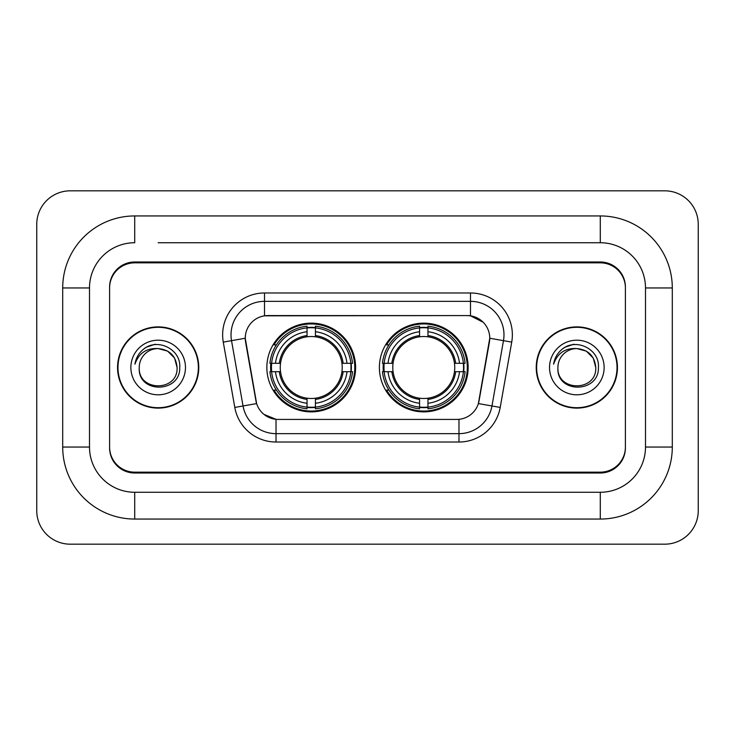 <?xml version="1.0" encoding="UTF-8"?>
<svg xmlns="http://www.w3.org/2000/svg" width="735" height="735" viewBox="0 0 735 735"><rect width="100%" height="100%" fill="white"/><g stroke="black" fill="none" stroke-linecap="round" stroke-linejoin="round"><path stroke-width="1.1" d="M379.389 367.5A44.376 44.376 0 0 0 423.773 411.876A44.376 44.376 0 0 0 468.149 367.5A44.376 44.376 0 0 0 423.773 323.124A44.376 44.376 0 0 0 379.389 367.5M266.851 367.5A44.376 44.376 0 0 0 311.227 411.876A44.376 44.376 0 0 0 355.611 367.5A44.376 44.376 0 0 0 311.227 323.124A44.376 44.376 0 0 0 266.851 367.5M245.251 338.192A22.61 22.61 0 0 0 245.591 342.115L255.927 400.731A22.61 22.61 0 0 0 278.188 419.419L456.812 419.419A22.61 22.61 0 0 0 479.073 400.731L489.409 342.115A22.61 22.61 0 0 0 467.148 315.581L267.852 315.581A22.61 22.61 0 0 0 245.251 338.192L245.499 334.848M270.838 371.69A40.609 40.609 0 0 1 270.838 363.31M383.376 371.69A40.609 40.609 0 0 1 383.376 363.31M158.163 242.734L600.284 242.734L158.163 242.734M672.295 287.955L645.495 287.955L645.495 447.045L645.495 287.955A45.221 45.221 0 0 0 600.284 242.734L600.284 215.943L134.716 215.943A72.012 72.012 0 0 0 62.705 287.955L62.705 447.045A72.012 72.012 0 0 0 134.716 519.057L600.284 519.057A72.012 72.012 0 0 0 672.295 447.045L672.295 287.955A72.012 72.012 0 0 0 600.284 215.943M600.284 519.057L600.284 492.266L134.716 492.266L600.284 492.266A45.221 45.221 0 0 0 645.495 447.045L672.295 447.045M62.705 447.045L89.505 447.045L89.505 287.955L89.505 447.045A45.221 45.221 0 0 0 134.716 492.266L134.716 519.057M600.284 262.836L134.716 262.836A25.119 25.119 0 0 0 109.598 287.955L109.598 447.045A25.119 25.119 0 0 0 134.716 472.164L600.284 472.164A25.119 25.119 0 0 0 625.402 447.045L625.402 287.955A25.119 25.119 0 0 0 600.284 262.836M134.716 215.943L134.716 242.734A45.221 45.221 0 0 0 89.505 287.955L62.705 287.955M698.25 224.313A33.498 33.498 0 0 0 664.752 190.824L70.248 190.824A33.498 33.498 0 0 0 36.75 224.313L36.75 510.687A33.498 33.498 0 0 0 70.248 544.176L664.752 544.176A33.498 33.498 0 0 0 698.25 510.687L698.25 224.313M117.554 367.5A40.609 40.609 0 0 0 158.163 408.109A40.609 40.609 0 0 0 198.772 367.5A40.609 40.609 0 0 0 158.163 326.891A40.609 40.609 0 0 0 117.554 367.5M536.228 367.5A40.609 40.609 0 0 0 576.837 408.109A40.609 40.609 0 0 0 617.446 367.5A40.609 40.609 0 0 0 576.837 326.891A40.609 40.609 0 0 0 536.228 367.5M264.508 292.98L470.492 292.98A41.867 41.867 0 0 1 511.725 342.115L500.204 407.429A41.867 41.867 0 0 1 458.98 442.02L276.02 442.02A41.867 41.867 0 0 1 234.796 407.429L223.275 342.115A41.867 41.867 0 0 1 264.508 292.98L264.508 301.35L470.492 301.35A33.498 33.498 0 0 1 503.475 340.663L491.963 405.968A33.498 33.498 0 0 1 458.98 433.65L276.02 433.65A33.498 33.498 0 0 1 243.037 405.968L231.525 340.663A33.498 33.498 0 0 1 264.508 301.35L264.508 315.839L467.148 315.581L470.492 315.839L483.125 322.206M456.812 419.419L278.188 419.419M276.02 442.02L276.02 419.308L263.957 414.375M503.475 340.663L489.749 338.238L478.375 403.579L491.963 405.968L503.475 340.663L511.725 342.115M234.796 407.429L256.625 403.579L245.251 338.238L231.525 340.663A33.498 33.498 0 0 1 231.01 334.848M479.073 400.731L478.935 401.448M256.065 401.448L255.927 400.731M625.402 287.119A25.119 25.119 0 0 0 600.284 261.991L134.716 261.991A25.119 25.119 0 0 0 109.598 287.119L109.598 447.881A25.119 25.119 0 0 0 134.716 473.009L600.284 473.009A25.119 25.119 0 0 0 625.402 447.881L625.402 287.955M109.598 287.119L109.598 287.955M109.598 447.045L109.598 447.881M625.402 447.881L625.402 447.045M198.358 367.5A40.195 40.195 0 0 0 158.163 327.305A40.195 40.195 0 0 0 117.977 367.5A40.195 40.195 0 0 0 158.163 407.695A40.195 40.195 0 0 0 198.358 367.5M177.089 367.5C178.256 391.92 138.079 391.92 139.237 367.5C137.473 393.96 180.599 393.344 179.744 367.5C181.214 349.401 157.703 337.668 143.775 348.969C138.851 352.91 135.911 357.982 134.937 364.183C138.832 353.076 146.577 347.875 158.163 348.574L167.626 351.11L174.553 358.037L177.089 367.5C178.256 391.92 138.079 391.92 139.237 367.5C138.079 391.92 178.256 391.92 177.089 367.5C178.256 391.92 138.079 391.92 139.237 367.5C138.079 391.92 178.256 391.92 177.089 367.5L174.553 358.037L167.626 351.11L158.163 348.574L167.626 351.11L174.553 358.037L177.089 367.5C175.968 355.997 169.656 349.695 158.163 348.574A18.926 18.926 0 0 0 139.237 367.5M130.867 367.5A27.305 27.305 0 0 0 158.163 394.805A27.305 27.305 0 0 0 185.468 367.5A27.305 27.305 0 0 0 158.163 340.195A27.305 27.305 0 0 0 130.867 367.5M143.766 348.978L146.43 347.186L155.177 344.228M617.023 367.5A40.195 40.195 0 0 0 576.837 327.305A40.195 40.195 0 0 0 536.642 367.5A40.195 40.195 0 0 0 576.837 407.695A40.195 40.195 0 0 0 617.023 367.5M595.763 367.5C596.921 391.92 556.744 391.92 557.911 367.5C556.147 393.96 599.273 393.344 598.419 367.5C599.879 349.401 576.369 337.668 562.45 348.969C557.525 352.91 554.576 357.982 553.611 364.183C557.507 353.076 565.252 347.875 576.837 348.574L586.3 351.11L593.228 358.037L595.763 367.5C596.921 391.92 556.744 391.92 557.911 367.5C556.744 391.92 596.921 391.92 595.763 367.5C596.921 391.92 556.744 391.92 557.911 367.5A18.926 18.926 0 0 1 576.837 348.574L586.3 351.11L593.228 358.037L595.763 367.5L593.228 358.037L586.3 351.11L576.837 348.574C588.331 349.695 594.643 355.997 595.763 367.5M549.532 367.5A27.305 27.305 0 0 0 576.837 394.805A27.305 27.305 0 0 0 604.133 367.5A27.305 27.305 0 0 0 576.837 340.195A27.305 27.305 0 0 0 549.532 367.5M562.44 348.978L565.105 347.186L573.842 344.228M315.416 407.135L315.416 408.816A41.537 41.537 0 0 0 352.552 371.69L350.871 371.69A39.855 39.855 0 0 1 315.416 407.135L315.416 403.258A36.006 36.006 0 0 0 346.993 371.69L341.931 371.69A30.98 30.98 0 0 0 315.416 336.805L315.416 327.865A39.855 39.855 0 0 1 350.871 363.31L352.552 363.31A41.537 41.537 0 0 0 315.416 326.184L315.416 327.865M271.592 371.69L269.91 371.69A41.537 41.537 0 0 0 307.046 408.816L307.046 407.135A39.855 39.855 0 0 1 271.592 371.69L275.469 371.69A36.006 36.006 0 0 0 307.046 403.258L307.046 398.195A30.98 30.98 0 0 0 341.931 371.69L343.162 371.69A32.211 32.211 0 0 1 315.416 399.436L315.416 403.258M307.046 327.865L307.046 326.184A41.537 41.537 0 0 0 269.91 363.31L271.592 363.31A39.855 39.855 0 0 1 307.046 327.865L307.046 331.742A36.006 36.006 0 0 0 275.469 363.31L280.531 363.31A30.98 30.98 0 0 0 307.046 398.195L307.046 399.436A32.211 32.211 0 0 1 279.3 371.69L275.469 371.69M271.674 371.69A39.773 39.773 0 0 1 271.674 363.31M315.416 327.948A39.773 39.773 0 0 0 307.046 327.948M350.788 363.31A39.773 39.773 0 0 1 350.788 371.69M350.871 363.31L346.993 363.31A36.006 36.006 0 0 0 315.416 331.742M346.993 371.69L350.871 371.69M307.046 403.258L307.046 407.135M341.931 363.31L346.993 363.31M315.416 398.251L315.416 399.436M307.046 398.195A30.98 30.98 0 0 1 280.531 371.69L279.3 371.69M315.416 407.052A39.773 39.773 0 0 1 307.046 407.052M275.469 363.31L271.592 363.31M307.046 336.749L307.046 331.742M315.416 336.805A30.98 30.98 0 0 0 280.531 363.31L279.3 363.31A32.211 32.211 0 0 1 307.046 335.564M315.416 336.749L315.416 335.564A32.211 32.211 0 0 1 343.162 363.31M276.388 344.89L274.017 344.89A43.54 43.54 0 0 1 354.775 367.5A43.54 43.54 0 0 1 274.017 390.11L276.388 390.11M427.954 407.135L427.954 408.816A41.537 41.537 0 0 0 465.09 371.69L463.408 371.69A39.855 39.855 0 0 1 427.954 407.135L427.954 403.258A36.006 36.006 0 0 0 459.531 371.69L454.469 371.69A30.98 30.98 0 0 0 427.954 336.805L427.954 327.865A39.855 39.855 0 0 1 463.408 363.31L465.09 363.31A41.537 41.537 0 0 0 427.954 326.184L427.954 327.865M384.129 371.69L382.448 371.69A41.537 41.537 0 0 0 419.584 408.816L419.584 407.135A39.855 39.855 0 0 1 384.129 371.69L388.006 371.69A36.006 36.006 0 0 0 419.584 403.258L419.584 398.195A30.98 30.98 0 0 0 454.469 371.69L455.7 371.69A32.211 32.211 0 0 1 427.954 399.436L427.954 403.258M419.584 327.865L419.584 326.184A41.537 41.537 0 0 0 382.448 363.31L384.129 363.31A39.855 39.855 0 0 1 419.584 327.865L419.584 331.742A36.006 36.006 0 0 0 388.006 363.31L393.069 363.31A30.98 30.98 0 0 0 419.584 398.195L419.584 399.436A32.211 32.211 0 0 1 391.838 371.69L388.006 371.69M384.212 371.69A39.773 39.773 0 0 1 384.212 363.31M427.954 327.948A39.773 39.773 0 0 0 419.584 327.948M463.326 363.31A39.773 39.773 0 0 1 463.326 371.69M463.408 363.31L459.531 363.31A36.006 36.006 0 0 0 427.954 331.742M459.531 371.69L463.408 371.69M419.584 403.258L419.584 407.135M454.469 363.31L459.531 363.31M427.954 398.251L427.954 399.436M419.584 398.195A30.98 30.98 0 0 1 393.069 371.69L391.838 371.69M427.954 407.052A39.773 39.773 0 0 1 419.584 407.052M388.006 363.31L384.129 363.31M419.584 336.749L419.584 331.742M427.954 336.805A30.98 30.98 0 0 0 393.069 363.31L391.838 363.31A32.211 32.211 0 0 1 419.584 335.564M427.954 336.749L427.954 335.564A32.211 32.211 0 0 1 455.7 363.31M388.934 344.89L386.555 344.89A43.54 43.54 0 0 1 467.313 367.5A43.54 43.54 0 0 1 386.555 390.11L388.934 390.11M470.492 292.98L470.492 315.839M458.98 419.308L458.98 442.02M223.275 342.115L231.525 340.663M491.963 405.968L500.204 407.429M315.416 398.195A30.98 30.98 0 0 0 341.931 371.69M307.046 407.429A40.149 40.149 0 0 0 315.416 407.429M351.155 371.69A40.149 40.149 0 0 0 351.155 363.31M315.416 327.571A40.149 40.149 0 0 0 307.046 327.571M427.954 398.195A30.98 30.98 0 0 0 454.469 371.69M419.584 407.429A40.149 40.149 0 0 0 427.954 407.429M463.702 371.69A40.149 40.149 0 0 0 463.702 363.31M427.954 327.571A40.149 40.149 0 0 0 419.584 327.571"/></g></svg>
